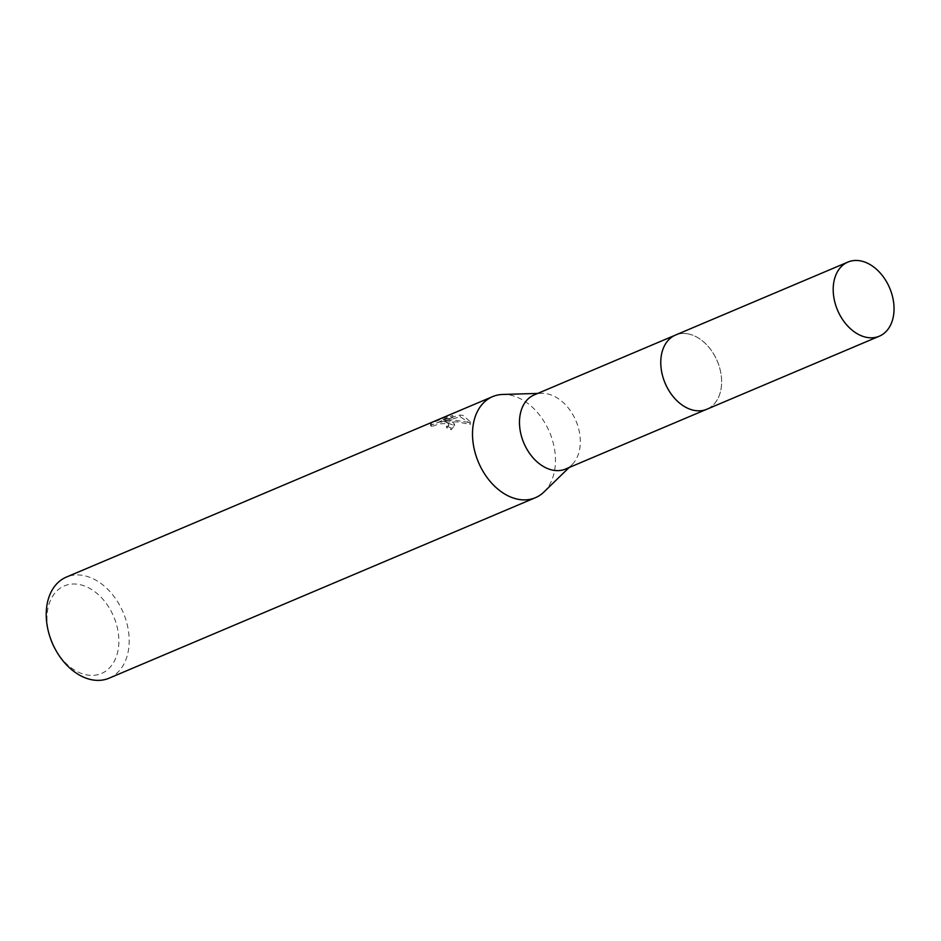 <?xml version="1.0" encoding="UTF-8"?>
<svg xmlns="http://www.w3.org/2000/svg" width="941" height="941" viewBox="0 0 941 941"><rect width="100%" height="100%" fill="white"/><g stroke="black" fill="none" stroke-linecap="round" stroke-linejoin="round"><path stroke-width="0.71" stroke-dasharray="4.71 3.53" d="M688.73 334.031A40.251 28.312 67.1 0 0 675.497 335.078A40.251 28.312 67.1 0 0 663.417 348.029A40.251 28.312 67.1 0 0 689.177 408.865A40.251 28.312 67.1 0 0 693.658 410.241A40.251 28.312 67.1 0 0 706.879 409.206A40.251 28.312 67.1 0 0 720.159 369.86A40.251 28.312 67.1 0 0 688.73 334.031M688.741 334.02A40.251 28.312 67.1 0 0 663.429 348.017A40.251 28.312 67.1 0 0 689.188 408.865A40.251 28.312 67.1 0 0 693.67 410.252A40.251 28.312 67.1 0 0 721.535 378.729A40.251 28.312 67.1 0 0 688.741 334.02M565.6 469.018A40.251 28.312 67.1 0 0 571.916 464.795A40.251 28.312 67.1 0 0 577.374 424.556A40.251 28.312 67.1 0 0 547.439 393.856A40.251 28.312 67.1 0 0 541.651 393.303A40.251 28.312 67.1 0 0 534.217 394.902M544.004 491.943A54.884 38.605 67.1 0 0 551.438 437.071A54.884 38.605 67.1 0 0 510.622 395.208A54.884 38.605 67.1 0 0 502.729 394.455M450.751 420.556L444.952 420.074L452.456 419.839L470.147 422.627L470.182 421.662L462.972 415.381L460.067 415.028L441.353 420.415L452.833 415.546L444.928 417.569L430.755 423.568L431.484 424.861L439.329 422.062L445.646 421.827L448.669 423.85L446.505 426.085A54.884 38.605 -112.9 0 1 450.915 428.014L454.468 423.991L450.751 420.556M109.097 678.19A54.884 38.605 67.1 0 0 127.2 624.542A54.884 38.605 67.1 0 0 84.337 575.692A54.884 38.605 67.1 0 0 66.305 577.115M55.096 648.902A47.568 33.453 67.1 0 0 85.819 674.721A47.568 33.453 67.1 0 0 118.754 637.48A47.568 33.453 67.1 0 0 79.997 584.655A47.568 33.453 67.1 0 0 49.755 636.292M431.601 426.614L430.872 425.379L445.034 419.38L452.95 417.322L441.458 422.18L460.173 416.757L470.3 423.462L470.265 424.45L457.714 421.909L445.069 421.815L454.574 425.744L451.021 429.802A53.049 37.322 67.1 0 0 446.622 427.837L448.763 425.426L445.763 423.568L439.435 423.815L431.601 426.614L431.484 424.861M446.622 427.837L446.505 426.085M445.034 419.38L444.917 417.569M430.872 425.379L430.755 423.568M451.021 429.802L450.915 428.014M445.069 421.815L444.952 420.074M452.95 417.31L452.833 415.546M441.458 422.18L441.353 420.415M460.173 416.757L460.067 415.016M470.265 424.45L470.147 422.627M706.903 409.217A40.263 28.324 67.1 0 0 721.547 378.729A40.263 28.324 67.1 0 0 675.509 335.055L674.721 335.408M541.651 393.303L537.711 393.42M430.531 424.038L430.649 425.838M454.468 423.991L454.574 425.744M470.182 421.662L470.3 423.462M448.669 423.85L448.775 425.579M571.916 464.795L569.105 467.536M706.879 409.206L706.103 409.535"/><path stroke-width="1.41" d="M674.721 335.408L534.217 394.902A40.251 28.312 67.1 0 0 520.938 434.248A40.251 28.312 67.1 0 0 552.367 470.065A40.251 28.312 67.1 0 0 565.6 469.018L706.103 409.535M537.711 393.42L502.729 394.455A54.884 38.605 67.1 0 0 492.59 396.632A54.884 38.605 67.1 0 0 474.487 450.28A54.884 38.605 67.1 0 0 517.338 499.13A54.884 38.605 67.1 0 0 535.382 497.707A54.884 38.605 67.1 0 0 544.004 491.943L569.105 467.536M492.59 396.632L66.305 577.115A54.884 38.605 67.1 0 0 49.438 635.269A54.884 38.605 67.1 0 0 55.601 649.831A54.884 38.605 67.1 0 0 91.065 679.614A54.884 38.605 67.1 0 0 109.097 678.19L535.382 497.707M49.438 635.269L49.755 636.292A47.568 33.453 67.1 0 0 55.096 648.902L55.601 649.831M893.95 305.731A40.251 28.312 67.1 0 0 847.935 262.069A40.251 28.312 67.1 0 0 833.291 292.545A40.251 28.312 67.1 0 0 879.317 336.196A40.251 28.312 67.1 0 0 893.95 305.731M847.935 262.069L675.509 335.055A40.263 28.324 67.1 0 0 660.864 365.543A40.263 28.324 67.1 0 0 706.903 409.217L879.317 336.196"/></g></svg>
